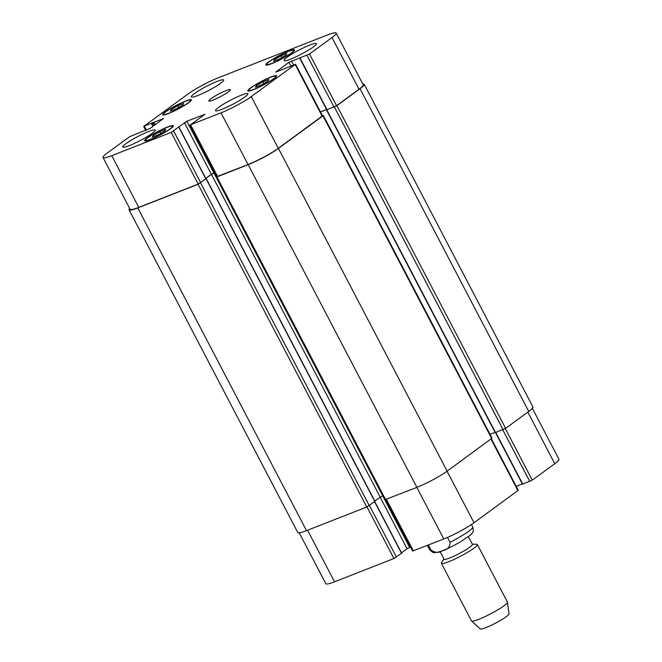 <?xml version="1.0" encoding="UTF-8"?>
<svg xmlns="http://www.w3.org/2000/svg" width="662" height="662" viewBox="0 0 662 662"><rect width="100%" height="100%" fill="white"/><g stroke="black" fill="none" stroke-linecap="round" stroke-linejoin="round"><path stroke-width="0.99" d="M447.512 537.42L450.052 542.277C450.003 546.953 447.586 549.708 442.795 550.561C438.906 553.118 434.909 552.869 430.83 549.816L428.322 545.033M468.448 536.716L472.436 544.346A16.029 2.052 152.4 0 1 465.063 550.296A16.029 2.052 152.4 0 1 449.771 557.958A16.029 2.052 152.4 0 1 444.028 559.191L440.048 551.562M472.329 544.139L476.615 544.255A20.282 2.598 152.4 0 1 477.343 544.528A20.282 2.598 152.4 0 1 468.009 552.067A20.282 2.598 152.4 0 1 448.654 561.765A20.282 2.598 152.4 0 1 441.388 563.329A20.282 2.598 152.4 0 1 441.571 562.576L443.921 558.985M477.343 544.528L507.44 602.106A20.282 2.598 152.4 0 1 507.481 602.23A20.282 2.598 152.4 0 1 497.741 609.868A20.282 2.598 152.4 0 1 478.758 619.342A20.282 2.598 152.4 0 1 471.567 621.006A20.282 2.598 152.4 0 1 471.485 620.906L441.388 563.329M507.481 602.23L508.995 613.881A16.227 2.077 152.4 0 1 501.208 619.988A16.227 2.077 152.4 0 1 486.016 627.568A16.227 2.077 152.4 0 1 480.264 628.9L471.567 621.006M226.04 90.62A12.173 1.556 152.4 0 1 230.401 89.684A12.173 1.556 152.4 0 1 220.33 96.702A12.173 1.556 152.4 0 1 208.828 100.963A12.173 1.556 152.4 0 1 214.422 96.437A12.173 1.556 152.4 0 1 226.04 90.62M177.846 105.705L183.705 103.404L182.886 105.001L176.208 108.891L170.349 111.183L171.168 109.594L177.846 105.705L178.74 107.41M171.168 109.594L171.723 110.645M159.823 131.664L165.682 129.363L164.863 130.96L158.185 134.849L152.326 137.142L153.154 135.553L159.823 131.664L160.717 133.376M153.154 135.553L153.7 136.604M263.013 81.757L268.871 79.465L268.052 81.054L261.374 84.943L255.515 87.243L256.343 85.646L263.013 81.757L263.906 83.47M256.343 85.646L256.889 86.705M281.036 55.798L286.894 53.498L286.075 55.095L279.397 58.984L273.538 61.276L274.358 59.688L281.036 55.798L281.929 57.511M274.358 59.688L274.912 60.739M270.228 77.479A15.218 1.945 -27.6 0 0 255.714 84.753A15.218 1.945 -27.6 0 0 248.713 90.404A15.218 1.945 -27.6 0 0 263.095 85.075A15.218 1.945 -27.6 0 0 275.682 76.304A15.218 1.945 -27.6 0 0 270.228 77.479M270.766 77.082A16.227 2.077 152.4 0 1 276.575 75.832A16.227 2.077 152.4 0 1 263.153 85.191A16.227 2.077 152.4 0 1 247.811 90.868A16.227 2.077 152.4 0 1 255.275 84.844A16.227 2.077 152.4 0 1 270.766 77.082M167.039 127.385A15.218 1.945 -27.6 0 0 152.525 134.651A15.218 1.945 -27.6 0 0 145.524 140.303A15.218 1.945 -27.6 0 0 159.906 134.982A15.218 1.945 -27.6 0 0 172.492 126.21A15.218 1.945 -27.6 0 0 167.039 127.385M167.577 126.988A16.227 2.077 152.4 0 1 173.386 125.739A16.227 2.077 152.4 0 1 159.964 135.098A16.227 2.077 152.4 0 1 144.622 140.774A16.227 2.077 152.4 0 1 152.086 134.75A16.227 2.077 152.4 0 1 167.577 126.988M185.062 101.418A15.218 1.945 -27.6 0 0 170.539 108.692A15.218 1.945 -27.6 0 0 163.547 114.344A15.218 1.945 -27.6 0 0 177.929 109.023A15.218 1.945 -27.6 0 0 190.507 100.243A15.218 1.945 -27.6 0 0 185.062 101.418M185.6 101.029A16.227 2.077 152.4 0 1 191.409 99.78A16.227 2.077 152.4 0 1 177.987 109.131A16.227 2.077 152.4 0 1 162.645 114.816A16.227 2.077 152.4 0 1 170.109 108.783A16.227 2.077 152.4 0 1 185.6 101.029M288.251 51.52A15.218 1.945 -27.6 0 0 273.729 58.786A15.218 1.945 -27.6 0 0 266.736 64.437A15.218 1.945 -27.6 0 0 281.118 59.117A15.218 1.945 -27.6 0 0 293.696 50.345A15.218 1.945 -27.6 0 0 288.251 51.52M288.781 51.123A16.227 2.077 152.4 0 1 294.598 49.873A16.227 2.077 152.4 0 1 281.176 59.232A16.227 2.077 152.4 0 1 265.834 64.909A16.227 2.077 152.4 0 1 273.298 58.885A16.227 2.077 152.4 0 1 288.781 51.123M241.34 95.163A18.255 2.334 152.4 0 1 247.886 93.756A18.255 2.334 152.4 0 1 232.784 104.282A18.255 2.334 152.4 0 1 215.522 110.67A18.255 2.334 152.4 0 1 223.922 103.884A18.255 2.334 152.4 0 1 241.34 95.163M309.89 45.033A18.255 2.334 152.4 0 1 316.428 43.626A18.255 2.334 152.4 0 1 301.334 54.152A18.255 2.334 152.4 0 1 284.072 60.54A18.255 2.334 152.4 0 1 292.463 53.754A18.255 2.334 152.4 0 1 309.89 45.033M217.161 81.385A18.255 2.334 152.4 0 1 223.698 79.978A18.255 2.334 152.4 0 1 208.604 90.504A18.255 2.334 152.4 0 1 191.343 96.892A18.255 2.334 152.4 0 1 199.734 90.115A18.255 2.334 152.4 0 1 217.161 81.385M148.611 131.515A18.255 2.334 152.4 0 1 155.156 130.108A18.255 2.334 152.4 0 1 140.054 140.634A18.255 2.334 152.4 0 1 122.793 147.022A18.255 2.334 152.4 0 1 131.192 140.245A18.255 2.334 152.4 0 1 148.611 131.515M144.068 126.144L163.514 118.531L150.315 128.304L129.719 136.637L107.227 153.088A24.345 3.111 -27.6 0 0 103.04 157.548A24.345 3.111 -27.6 0 0 111.762 155.669L171.16 132.375L186.85 121.245L204.963 114.278L190.582 124.762L221.009 112.838A24.345 3.111 -27.6 0 0 251.246 96.619L295.153 64.504L275.706 72.108L288.905 62.344L309.51 54.011L332.001 37.56A24.345 3.111 -27.6 0 0 336.188 33.1A24.345 3.111 -27.6 0 0 327.467 34.978L218.22 77.81A24.345 3.111 -27.6 0 0 187.975 94.029L144.068 126.144M522.657 484.137L532.281 480.14L554.773 463.698A24.345 3.111 -27.6 0 0 558.96 459.229L532.364 408.355M516.228 486.33L522.335 483.93M385.714 499.578L412.625 551.057L443.78 538.967A24.345 3.111 -27.6 0 0 474.025 522.757L518.28 490.269L491.369 438.79M401.52 552.82L407.105 548.732L410.523 547.027M299.224 532.819L325.812 583.677A24.345 3.111 -27.6 0 0 334.533 581.799L393.94 558.513L401.536 553.283M205.791 178.856L198.195 184.086L138.788 207.371A24.345 3.111 152.4 0 1 130.066 209.25L103.04 157.548M214.778 172.6L211.36 174.305L205.774 178.392M295.509 64.131L322.535 115.842L278.28 148.329A24.345 3.111 152.4 0 1 248.035 164.54L216.879 176.63L189.853 124.919M326.589 109.511L320.482 111.903M336.188 33.1L363.215 84.81A24.345 3.111 152.4 0 1 359.027 89.271L336.536 105.713L326.771 109.859L299.745 58.148M362.776 83.958A24.345 3.111 152.4 0 1 364.224 84.264A24.345 3.111 152.4 0 1 360.037 88.725L336.908 105.647L326.755 109.826M326.623 109.569L320.507 111.969M322.452 115.676L323.329 115.461L322.982 115.825L278.429 148.412A24.345 3.111 152.4 0 1 248.192 164.631L216.896 176.903L216.168 177.052L216.805 176.473M214.811 172.666L211.435 174.346L205.808 178.467M205.973 178.781L198.054 184.284L137.779 207.918A24.345 3.111 152.4 0 1 129.065 209.796A24.345 3.111 152.4 0 1 129.636 208.431M495.416 432.584L505.619 428.364L528.756 411.45A24.345 3.111 -27.6 0 0 532.935 406.989L364.224 84.264M490.046 434.363L495.093 432.385M216.168 177.052L384.879 499.777L416.903 487.348A24.345 3.111 -27.6 0 0 447.14 471.137L492.048 438.178L323.329 115.461M129.065 209.796L297.776 532.513A24.345 3.111 -27.6 0 0 306.498 530.634L366.773 507.001L374.8 501.457M374.775 501.002L382.744 495.689M471.468 524.527L472.726 526.935A24.345 3.111 152.4 0 1 450.052 542.277M430.83 549.816A24.345 3.111 152.4 0 1 429.58 549.493C431.922 552.125 433.668 553.159 434.81 552.58L437.714 552.224C442.886 550.933 450.392 547.532 460.231 542.029L470.376 535.136L472.039 533.34C473.396 532.38 473.628 530.245 472.726 526.935M146.451 130.182L144.448 126.359M152.872 126.442L151.399 123.629M153.799 125.755L152.409 123.091M155.272 124.679L153.948 122.156M154.337 125.366L152.947 122.693M138.788 207.371L111.762 155.669M198.195 184.086L171.16 132.375M200.718 182.737L173.684 131.026M205.857 178.972L178.823 127.27M211.36 174.305L184.334 122.602M213.884 172.956L186.85 121.245M217.608 176.473L190.582 124.762M248.035 164.54L221.009 112.838M278.28 148.329L251.246 96.619M322.187 116.214L295.153 64.504M290.75 65.869L288.905 62.344M293.432 64.818L291.429 60.987M327.061 109.793L300.035 58.091M334.02 107.07L306.986 55.36M336.536 105.713L309.51 54.011M359.027 89.271L332.001 37.56M307.565 530.212L334.533 581.799M366.971 506.918L393.94 558.513M369.462 505.52L396.464 557.156M374.609 501.763L401.602 553.399M380.112 497.096L407.105 548.732M382.628 495.739L409.629 547.383M386.385 499.313L413.353 550.9M416.812 487.381L443.78 538.967M447.065 471.187L474.025 522.757M490.972 439.072L517.932 490.641M495.813 432.576L522.806 484.22M502.764 429.845L529.766 481.497M505.321 428.571L532.281 480.14M527.821 412.128L554.773 463.698M137.779 207.918L306.498 530.634M198.054 184.284L366.773 507.001M200.578 182.935L369.288 505.652M206.147 178.856L374.858 501.581M211.435 174.346L380.154 497.071M213.958 172.997L382.669 495.722M216.896 176.903L385.607 499.62M248.192 164.631L416.903 487.348M278.429 148.412L447.14 471.137M322.982 115.825L491.692 438.55M326.854 109.95L495.565 432.675M334.384 106.996L503.095 429.721M336.908 105.647L505.619 428.364M360.037 88.725L528.756 411.45M427.429 545.38L429.58 549.493M276.013 76.941L275.682 76.304M249.044 91.042L248.713 90.404M172.823 126.847L172.492 126.21M145.855 140.948L145.524 140.303M190.846 100.889L190.507 100.243M163.878 114.981L163.547 114.344M294.036 50.982L293.696 50.345M267.067 65.083L266.736 64.437M143.72 126.508L145.772 130.447M178.963 127.121L205.998 178.823M374.766 501.647L401.743 553.25M495.54 432.683L522.517 484.286M206.287 178.707L374.998 501.432M326.556 110.016L495.275 432.733"/></g></svg>
